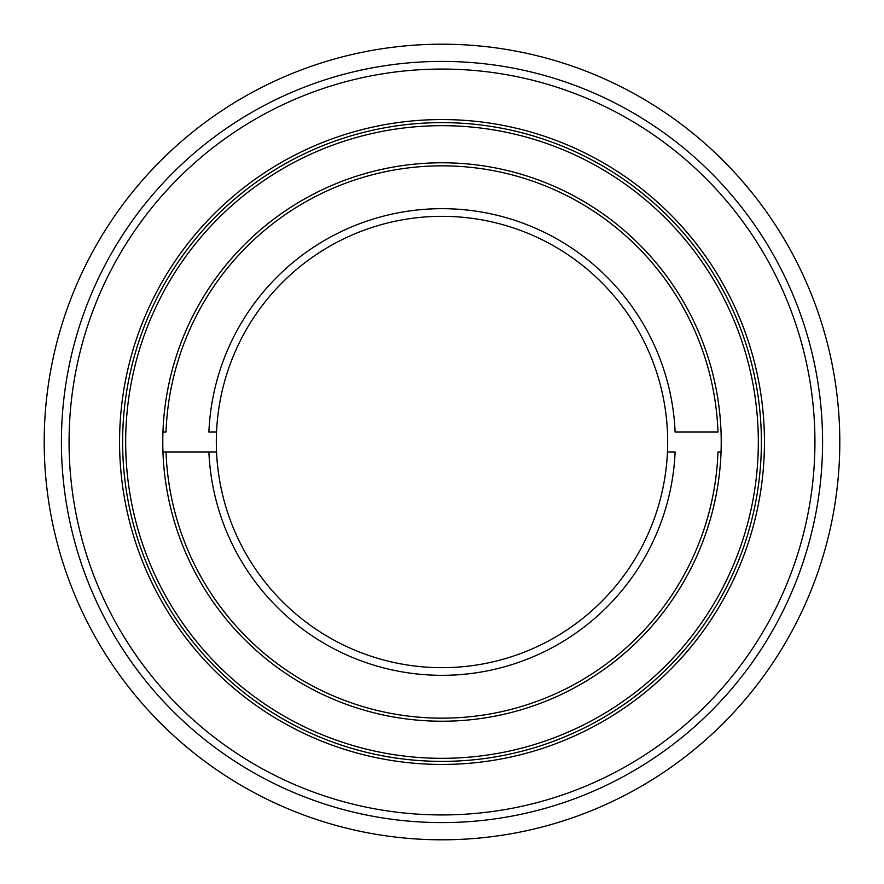 <?xml version="1.0" encoding="UTF-8"?>
<svg xmlns="http://www.w3.org/2000/svg" width="884" height="884" viewBox="0 0 884 884"><rect width="100%" height="100%" fill="white"/><g stroke="black" fill="none" stroke-linecap="round" stroke-linejoin="round"><path stroke-width="1.33" d="M814.938 442A372.938 372.938 0 0 0 255.531 119.031A372.938 372.938 0 0 0 255.531 764.969A372.938 372.938 0 0 0 814.938 442A372.938 372.938 0 0 1 255.531 764.969A372.938 372.938 0 0 1 255.531 119.031A372.938 372.938 0 0 1 814.938 442M822.584 442A380.584 380.584 0 0 0 251.708 112.401A380.584 380.584 0 0 0 251.708 771.599A380.584 380.584 0 0 0 822.584 442A380.584 380.584 0 0 1 251.708 771.599A380.584 380.584 0 0 1 251.708 112.401A380.584 380.584 0 0 1 822.584 442M839.8 442A397.8 397.8 0 0 0 243.1 97.494A397.8 397.8 0 0 0 243.1 786.506A397.8 397.8 0 0 0 839.8 442A397.8 397.8 0 0 1 243.1 786.506A397.8 397.8 0 0 1 243.1 97.494A397.8 397.8 0 0 1 839.8 442M764.45 442A322.45 322.45 0 0 1 280.78 721.245A322.45 322.45 0 0 1 280.78 162.755A322.45 322.45 0 0 1 764.45 442A322.45 322.45 0 0 0 280.78 162.755A322.45 322.45 0 0 0 280.78 721.245A322.45 322.45 0 0 0 764.45 442M761.389 442A319.389 319.389 0 0 1 282.305 718.593A319.389 319.389 0 0 1 282.305 165.407A319.389 319.389 0 0 1 761.389 442A319.389 319.389 0 0 0 282.305 165.407A319.389 319.389 0 0 0 282.305 718.593A319.389 319.389 0 0 0 761.389 442M758.328 442A316.328 316.328 0 0 0 283.841 168.048A316.328 316.328 0 0 0 283.841 715.952A316.328 316.328 0 0 0 758.328 442A316.328 316.328 0 0 1 283.841 715.952A316.328 316.328 0 0 1 283.841 168.048A316.328 316.328 0 0 1 758.328 442M166.015 451.945L162.954 451.945A279.222 279.222 0 0 0 442 721.222A279.222 279.222 0 0 0 721.046 451.945L717.985 451.945A276.162 276.162 0 0 1 442 718.162A276.162 276.162 0 0 1 166.015 451.945L208.889 451.945A233.321 233.321 0 0 0 442 675.321A233.321 233.321 0 0 0 675.111 451.945L667.453 451.945A225.674 225.674 0 0 1 442 667.674A225.674 225.674 0 0 1 216.547 451.945L208.889 451.945L216.547 451.945A225.674 225.674 0 0 1 216.547 432.055A225.674 225.674 0 0 0 442 667.674A225.674 225.674 0 0 0 667.453 432.055A225.674 225.674 0 0 1 667.453 451.945L675.111 451.945A233.321 233.321 0 0 1 442 675.321A233.321 233.321 0 0 1 208.889 451.945L166.015 451.945A276.162 276.162 0 0 0 442 718.162A276.162 276.162 0 0 0 717.985 451.945L721.046 451.945A279.222 279.222 0 0 0 442 162.778A279.222 279.222 0 0 0 162.954 451.945A279.222 279.222 0 0 1 162.954 432.055L166.015 432.055A276.162 276.162 0 0 1 442 165.838A276.162 276.162 0 0 1 717.985 432.055L675.111 432.055A233.321 233.321 0 0 0 442 208.679A233.321 233.321 0 0 0 208.889 432.055L216.547 432.055A225.674 225.674 0 0 1 442 216.326A225.674 225.674 0 0 1 667.453 432.055A225.674 225.674 0 0 0 442 216.326A225.674 225.674 0 0 0 216.547 432.055L208.889 432.055A233.321 233.321 0 0 1 442 208.679A233.321 233.321 0 0 1 675.111 432.055L717.985 432.055A276.162 276.162 0 0 0 442 165.838A276.162 276.162 0 0 0 166.015 432.055L162.954 432.055A279.222 279.222 0 0 1 442 162.778A279.222 279.222 0 0 1 721.046 451.945A279.222 279.222 0 0 1 442 721.222A279.222 279.222 0 0 1 162.954 451.945L166.015 451.945"/></g></svg>
